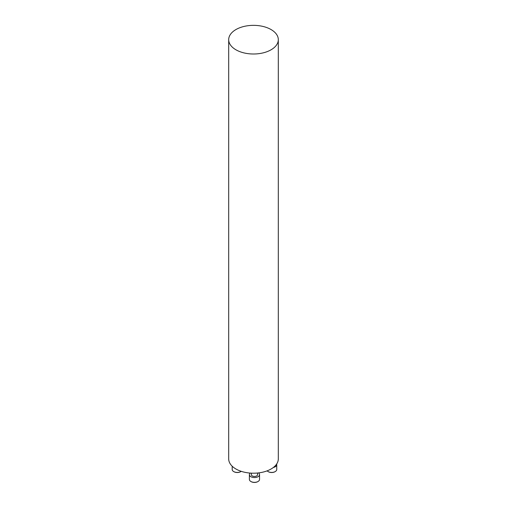 <?xml version="1.0" encoding="UTF-8"?>
<svg xmlns="http://www.w3.org/2000/svg" width="507" height="507" viewBox="0 0 507 507"><rect width="100%" height="100%" fill="white"/><g stroke="black" fill="none" stroke-linecap="round" stroke-linejoin="round"><path stroke-width="0.76" d="M278.311 39.673L278.311 458.886A24.811 14.323 180 0 1 262.994 472.118A24.811 14.323 180 0 1 235.958 469.013A24.811 14.323 180 0 1 228.689 458.886L228.689 39.673A24.811 14.323 0 0 0 235.958 49.806A24.811 14.323 0 0 0 262.994 52.912A24.811 14.323 0 0 0 278.311 39.673A24.811 14.323 0 0 0 253.5 25.35A24.811 14.323 0 0 0 228.689 39.673M240.724 471.643A4.69 2.706 180 0 1 240.591 471.725A4.69 2.706 180 0 1 233.961 471.725A4.69 2.706 180 0 1 233.828 471.643M232.193 466.225L232.193 469.488A5.083 2.934 0 0 0 233.683 471.567A5.083 2.934 0 0 0 240.869 471.567A5.083 2.934 0 0 0 241.231 471.333M257.594 473.012L257.594 474.634A3.124 1.806 180 0 1 255.661 476.301A3.124 1.806 180 0 1 252.258 475.908A3.124 1.806 180 0 1 251.339 474.634L251.339 473.151M257.917 481.568A4.69 2.706 180 0 1 257.784 481.65A4.69 2.706 180 0 1 251.149 481.65A4.69 2.706 180 0 1 251.022 481.568M250.16 473.075A5.083 2.934 0 0 0 249.387 474.634A5.083 2.934 0 0 0 254.47 477.562A5.083 2.934 0 0 0 259.546 474.634A5.083 2.934 0 0 0 258.576 472.904M249.387 474.634L249.387 479.419A5.083 2.934 0 0 0 250.876 481.492A5.083 2.934 0 0 0 258.057 481.492A5.083 2.934 0 0 0 259.546 479.419L259.546 474.634M275.105 471.643A4.69 2.706 180 0 1 274.978 471.725A4.69 2.706 180 0 1 268.342 471.725A4.69 2.706 180 0 1 268.209 471.643M273.362 467.467A5.083 2.934 0 0 0 276.74 464.704A5.083 2.934 0 0 0 276.619 464.082M267.151 470.845A5.083 2.934 0 0 0 268.07 471.567A5.083 2.934 0 0 0 275.25 471.567A5.083 2.934 0 0 0 276.74 469.488L276.74 464.704"/></g></svg>
